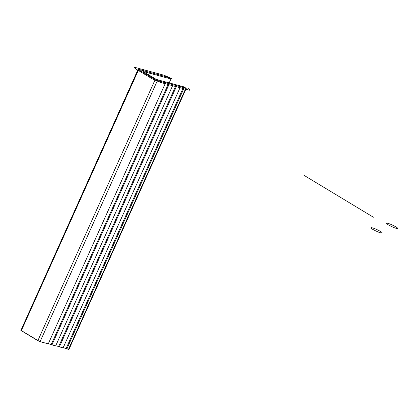 <?xml version="1.0" encoding="UTF-8"?>
<svg xmlns="http://www.w3.org/2000/svg" width="417" height="417" viewBox="0 0 417 417"><rect width="100%" height="100%" fill="white"/><g stroke="black" fill="none" stroke-linecap="round" stroke-linejoin="round"><path stroke-width="0.63" d="M68.831 349.196L66.089 348.529L183.391 87.518L186.258 88.336L180.212 86.658L184.126 87.872L66.824 348.883L184.126 87.872L185.8 88.326L68.497 349.337L66.824 348.883L66.089 348.529L183.391 87.518L172.784 84.646L175.964 85.506L58.661 346.517L59.396 346.871L176.699 85.866L59.396 346.871L63.113 347.877L180.415 86.866L63.113 347.877L59.396 346.871L58.661 346.517L175.964 85.506L165.356 82.639L168.536 83.499L51.234 344.51L51.969 344.864L169.271 83.853L51.969 344.864L55.685 345.87L172.987 84.86L55.685 345.87L51.969 344.864L51.234 344.51L168.536 83.499L157.386 80.643L155.15 79.657L138.621 69.681L155.666 79.944L165.559 82.853L157.386 80.643L40.084 341.648L39.573 341.481L20.85 330.3L21.319 330.691L138.621 69.681L155.15 79.657L37.843 340.668L40.084 341.648L48.257 343.858L165.559 82.853L48.257 343.858L40.084 341.648L157.386 80.643L155.15 79.657L37.843 340.668L21.319 330.691L138.621 69.681L138.157 69.274L167.019 76.989L165.288 76.676L167.019 76.989L170.954 78.99L143.099 71.453L156.245 79.392L184.095 86.924L156.245 79.392L148.879 75.07L143.099 71.453L170.954 78.99L169.26 77.969L170.954 78.99L169.198 82.894L170.954 78.99L143.099 71.453L149.114 75.274L156.245 79.392L184.095 86.924L186.253 88.357L185.8 88.326L68.497 349.337L68.951 349.363L186.253 88.357M66.089 348.529L63.175 347.736L66.089 348.529M58.661 346.517L55.748 345.729L58.661 346.517M51.234 344.51L48.32 343.723L51.234 344.51M146.779 71.51L138.152 69.29L138.621 69.681L138.611 69.3L146.779 71.51M138.157 69.274L20.965 330.248M167.019 76.989L169.26 77.969L167.019 76.989M188.573 88.701C190.705 90.067 190.715 90.51 188.614 90.025L160.206 82.342L152.361 78.907L135.838 68.93C133.706 67.559 133.69 67.116 135.796 67.601L164.204 75.284L172.049 78.724M303.92 175.276L373.397 217.226M380.57 232.78C378.923 232.41 376.259 231.247 372.584 229.282C370.447 227.739 370.432 227.286 372.537 227.932C374.19 228.302 376.853 229.47 380.528 231.43C382.665 232.978 382.676 233.426 380.57 232.78M396.15 228.281C394.503 227.911 391.839 226.744 388.164 224.784C386.027 223.236 386.012 222.787 388.118 223.434C389.765 223.804 392.428 224.966 396.103 226.931C398.24 228.48 398.256 228.928 396.15 228.281"/></g></svg>
